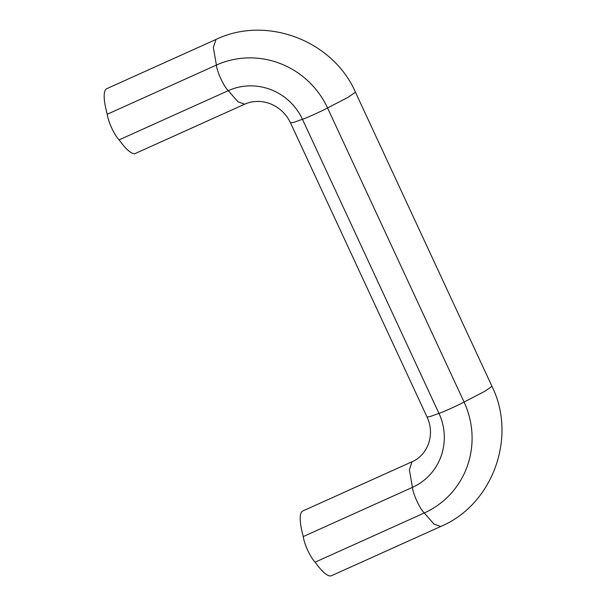 <?xml version="1.0" encoding="UTF-8"?>
<svg xmlns="http://www.w3.org/2000/svg" width="606" height="606" viewBox="0 0 606 606"><rect width="100%" height="100%" fill="white"/><g stroke="black" fill="none" stroke-linecap="round" stroke-linejoin="round"><path stroke-width="0.91" d="M355.442 92.203L348.245 97.218L327.558 107.951C320.506 111.693 305.765 118.344 302.447 119.268L438.964 413.375C442.282 412.451 457.03 405.8 464.082 402.058A84.878 82.674 52.9 0 1 424.306 512.964L433.964 524.069L440.691 526.5C492.799 504.639 517.213 437.07 491.974 386.355L484.762 391.325L464.082 402.058L327.558 107.951A84.878 82.674 -127.1 0 0 216.403 65.062L213.35 47.465L216.001 39.451L106.838 88.65A56.563 12.514 -114.3 0 0 107.239 114.261L216.403 65.062C216.986 71.758 223.962 86.787 228.28 90.658A56.631 55.154 -127.1 0 1 302.447 119.268L293.781 122.389L290.509 122.851M412.027 461.757C427.132 455.5 435.623 435.275 427.048 417.004L430.305 416.496L438.964 413.375A56.631 55.154 52.9 0 1 412.428 487.375L409.383 469.779L412.027 461.757L302.864 510.956A56.563 12.514 -114.3 0 0 303.265 536.575L412.428 487.375C413.019 494.064 419.996 509.093 424.306 512.964L315.15 562.163A16.65 3.681 -114.3 0 1 303.265 536.575M440.691 526.5L331.527 575.7A56.563 12.514 -114.3 0 1 315.15 562.163M244.657 104.194L135.502 153.394A56.563 12.514 -114.3 0 1 119.117 139.857L228.28 90.658L237.923 101.755L244.657 104.194C249.884 101.823 255.58 100.975 261.754 101.641C266.587 102.202 271.253 103.808 275.73 106.444C282.267 110.406 287.199 115.882 290.524 122.897M119.117 139.857A16.65 3.681 -114.3 0 1 107.239 114.261M355.464 92.241L491.981 386.348M216.001 39.451C266.572 15.142 333.088 40.64 355.457 92.248M290.516 122.897L427.041 417.004"/></g></svg>
